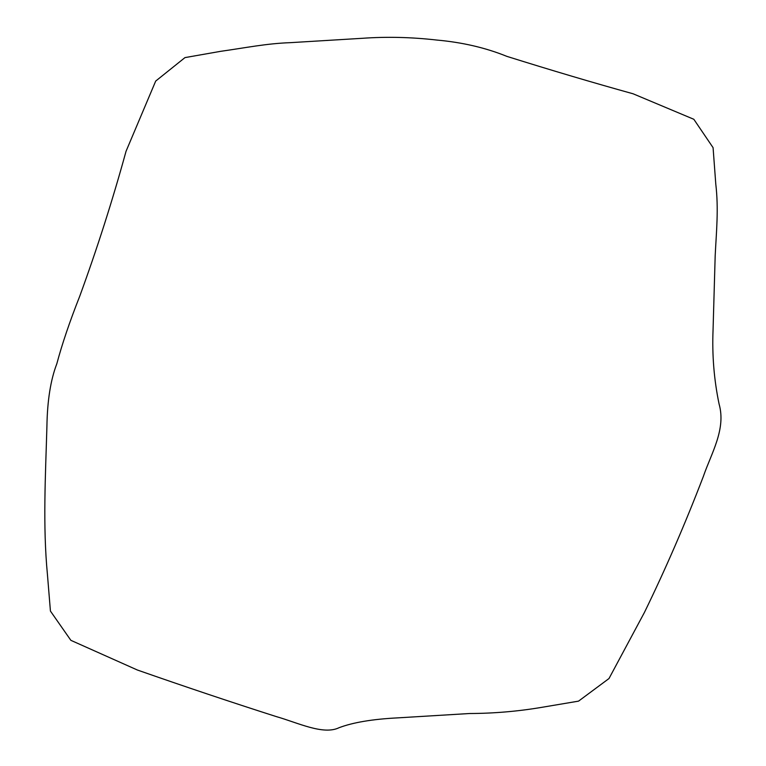 <?xml version="1.0" encoding="UTF-8"?>
<svg xmlns="http://www.w3.org/2000/svg" width="766" height="766" viewBox="0 0 766 766"><rect width="100%" height="100%" fill="white"/><g stroke="black" fill="none" stroke-linecap="round" stroke-linejoin="round"><path stroke-width="1.15" d="M644.407 612.484L608.999 678.532L578.541 701.139L542.587 707.2C518.553 711.317 494.223 713.424 469.577 713.519L397.621 717.876C372.592 719.14 353.078 722.415 339.07 727.7C323.348 735.389 297.897 722.731 276.133 716.545C231.073 702.135 184.817 686.623 137.344 670.001L70.865 640.328L50.432 611.077L47.435 574.529C42.733 525.533 45.539 475.217 46.918 426.327C47.32 400.714 50.623 379.859 56.828 363.764C62.075 344.097 69.687 321.663 79.645 296.461C97.091 248.768 112.554 200.376 126.036 151.304L155.699 81.072L184.97 57.603L220.637 51.332C245.886 47.77 266.338 43.509 290.41 42.657L362.366 38.3C386.744 36.567 411.572 37.161 436.85 40.062C462.367 42.341 485.701 47.779 506.862 56.368C551.261 70.29 593.334 82.766 633.099 93.787L693.833 119.285L713.079 147.666L715.779 184.003C718.738 209.415 716.373 231.141 715.176 255.911L713.06 329.859C712.016 355.003 714.027 379.716 719.082 403.998C726.264 429.238 711.288 453.233 703.351 476.452C685.244 523.666 665.597 569.004 644.407 612.484"/></g></svg>
